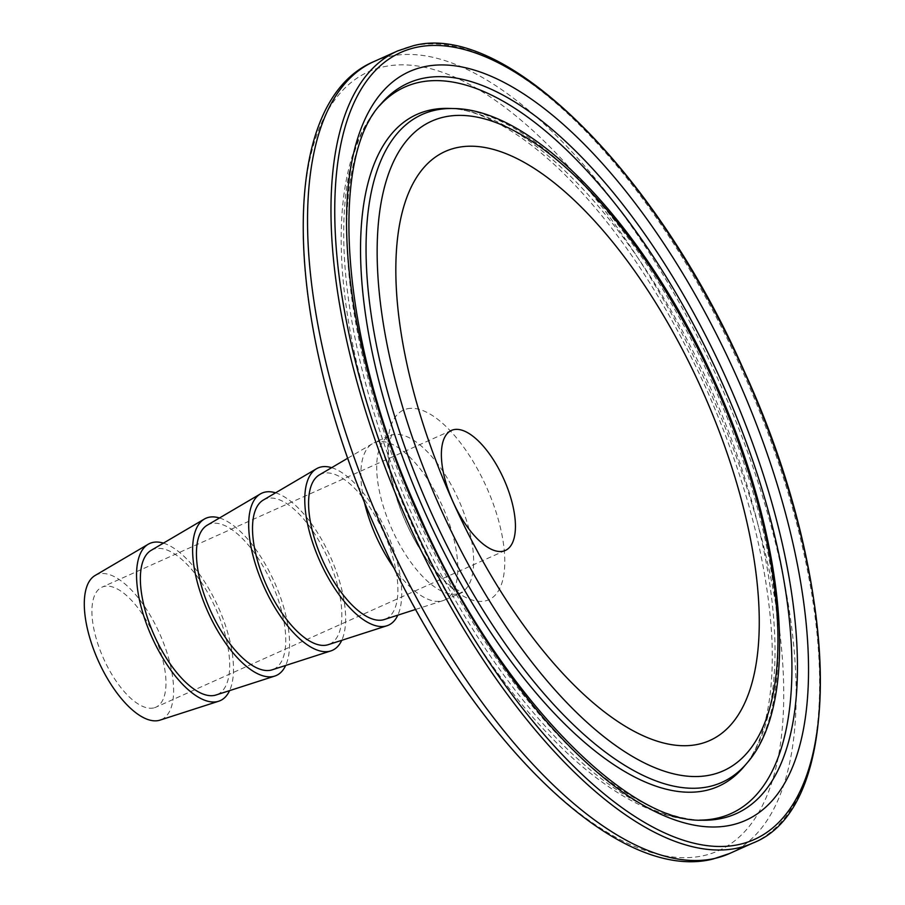 <?xml version="1.0" encoding="UTF-8"?>
<svg xmlns="http://www.w3.org/2000/svg" width="905" height="905" viewBox="0 0 905 905"><rect width="100%" height="100%" fill="white"/><g stroke="black" fill="none" stroke-linecap="round" stroke-linejoin="round"><path stroke-width="0.68" stroke-dasharray="4.53 3.39" d="M95.082 575.501A79.346 33.564 -114.2 0 1 99.188 573.872A79.346 33.564 -114.2 0 1 161.644 638.229A79.346 33.564 -114.2 0 1 159.959 720.142M163.432 543.124A86.133 36.426 -114.2 0 1 218.263 607.119A86.133 36.426 -114.2 0 1 229.587 690.628M151.158 550.342A79.346 33.564 -114.2 0 1 155.264 548.724A79.346 33.564 -114.2 0 1 217.709 613.081A79.346 33.564 -114.2 0 1 216.035 694.995M219.508 517.977A86.133 36.426 -114.2 0 1 274.339 581.972A86.133 36.426 -114.2 0 1 285.663 665.469M207.234 525.194A79.346 33.564 -114.2 0 1 211.329 523.576A79.346 33.564 -114.2 0 1 273.785 587.922A79.346 33.564 -114.2 0 1 272.111 669.836M275.584 492.818A86.133 36.426 -114.2 0 1 330.416 556.813A86.133 36.426 -114.2 0 1 341.739 640.321M263.31 500.046A79.346 33.564 -114.2 0 1 267.405 498.417A79.346 33.564 -114.2 0 1 329.861 562.774A79.346 33.564 -114.2 0 1 328.187 644.688M331.649 467.67A86.133 36.426 -114.2 0 1 386.492 531.665A86.133 36.426 -114.2 0 1 397.815 615.174M319.375 474.887A79.346 33.564 -114.2 0 1 323.481 473.27A79.346 33.564 -114.2 0 1 385.937 537.627A79.346 33.564 -114.2 0 1 384.263 619.54M364.229 501.404A86.133 36.426 -114.2 0 1 372.555 443.608A86.133 36.426 -114.2 0 1 374.07 442.828A86.133 36.426 -114.2 0 1 377.012 441.855A86.133 36.426 -114.2 0 1 444.027 509.854A86.133 36.426 -114.2 0 1 444.57 600.015A86.133 36.426 -114.2 0 1 442.986 600.626A86.133 36.426 -114.2 0 1 441.629 600.988A86.133 36.426 -114.2 0 1 394.286 568.408M153.624 707.948A65.782 27.829 -114.2 0 1 102.446 656.012A65.782 27.829 -114.2 0 1 102.027 587.153A65.782 27.829 -114.2 0 1 104.279 586.406A65.782 27.829 -114.2 0 1 155.456 638.342A65.782 27.829 -114.2 0 1 155.875 707.201A65.782 27.829 -114.2 0 1 153.624 707.948M699.622 820.122A398.177 168.409 -114.2 0 1 697.088 820.088L702.076 820.213A400.372 169.337 -114.2 0 1 417.567 517.717A400.372 169.337 -114.2 0 1 380.858 104.086L377.634 107.887A398.177 168.409 -114.2 0 1 379.297 105.976M697.088 820.088A398.177 168.409 -114.2 0 1 414.139 519.255A398.177 168.409 -114.2 0 1 377.634 107.887C315.777 181.339 336.671 355.654 409.908 520.024C483.87 684.802 600.603 817.396 697.088 820.088M397.657 50.929A434.061 183.579 -114.2 0 1 412.476 45.985A434.061 183.579 -114.2 0 1 750.188 388.686A434.061 183.579 -114.2 0 1 752.937 843.019M374.218 61.438A434.061 183.579 -114.2 0 1 389.048 56.506A434.061 183.579 -114.2 0 1 726.749 399.196A434.061 183.579 -114.2 0 1 729.509 853.528M383.29 66.88A426.922 180.559 -114.2 0 1 722.382 420.61A426.922 180.559 -114.2 0 1 703.581 855.655A426.922 180.559 -114.2 0 1 364.477 501.924A426.922 180.559 -114.2 0 1 383.29 66.88M407.25 408.8A103.985 43.983 -114.2 0 1 489.843 494.956A103.985 43.983 -114.2 0 1 485.261 600.92A103.985 43.983 -114.2 0 1 402.668 514.753A103.985 43.983 -114.2 0 1 407.25 408.8M457.489 593.884A86.133 36.426 -114.2 0 1 390.474 525.873A86.133 36.426 -114.2 0 1 389.931 435.724A86.133 36.426 -114.2 0 1 392.872 434.739A86.133 36.426 -114.2 0 1 459.876 502.739A86.133 36.426 -114.2 0 1 460.43 592.899A86.133 36.426 -114.2 0 1 457.489 593.884M453.235 108.532A366.016 154.8 -114.2 0 1 713.321 385.066A366.016 154.8 -114.2 0 1 746.885 763.198M448.247 108.408A368.211 155.728 -114.2 0 1 709.893 386.605A368.211 155.728 -114.2 0 1 743.661 767.01C760.686 748.05 774.725 706.262 771.942 639.609C767.938 562.797 746.127 479.333 706.488 389.229C665.537 299.159 617.572 226.872 562.582 172.369C514.685 125.863 473.926 108.295 448.247 108.408M415.7 609.404L442.986 600.626M444.57 600.015L462.625 592.368L454.276 588.42C442.896 581.96 420.124 554.901 406.266 522.92C391.729 491.641 386.435 456.901 389.173 443.382L391.786 434.434L374.07 442.828M451.482 430.407L102.027 587.153M505.329 550.455L155.875 707.201M347.848 458.145L372.555 443.608"/><path stroke-width="1.36" d="M229.587 690.628A86.133 36.426 -114.2 0 1 218.682 701.228L159.959 720.142A79.346 33.564 -114.2 0 1 158.714 720.482A79.346 33.564 -114.2 0 1 97.717 659.53A79.346 33.564 -114.2 0 1 95.082 575.501L148.262 544.222A86.133 36.426 -114.2 0 1 152.719 542.457A86.133 36.426 -114.2 0 1 163.432 543.124M218.682 701.228A86.133 36.426 -114.2 0 1 217.336 701.601A86.133 36.426 -114.2 0 1 151.124 635.434A86.133 36.426 -114.2 0 1 148.262 544.222M285.663 665.469A86.133 36.426 -114.2 0 1 274.758 676.08L216.035 694.995A79.346 33.564 -114.2 0 1 214.79 695.334A79.346 33.564 -114.2 0 1 153.793 634.382A79.346 33.564 -114.2 0 1 151.158 550.342L204.338 519.063A86.133 36.426 -114.2 0 1 208.795 517.309A86.133 36.426 -114.2 0 1 219.508 517.977M274.758 676.08A86.133 36.426 -114.2 0 1 273.412 676.442A86.133 36.426 -114.2 0 1 207.2 610.287A86.133 36.426 -114.2 0 1 204.338 519.063M341.739 640.321A86.133 36.426 -114.2 0 1 330.834 650.921L272.111 669.836A79.346 33.564 -114.2 0 1 270.867 670.175A79.346 33.564 -114.2 0 1 209.87 609.235A79.346 33.564 -114.2 0 1 207.234 525.194L260.414 493.915A86.133 36.426 -114.2 0 1 264.86 492.15A86.133 36.426 -114.2 0 1 275.584 492.818M330.834 650.921A86.133 36.426 -114.2 0 1 329.488 651.295A86.133 36.426 -114.2 0 1 263.264 585.139A86.133 36.426 -114.2 0 1 260.414 493.915M397.815 615.174A86.133 36.426 -114.2 0 1 386.91 625.774L328.187 644.688A79.346 33.564 -114.2 0 1 326.943 645.027A79.346 33.564 -114.2 0 1 265.934 584.076A79.346 33.564 -114.2 0 1 263.31 500.046L316.478 468.767A86.133 36.426 -114.2 0 1 320.936 467.003A86.133 36.426 -114.2 0 1 331.649 467.67M386.91 625.774A86.133 36.426 -114.2 0 1 385.553 626.147A86.133 36.426 -114.2 0 1 319.341 559.98A86.133 36.426 -114.2 0 1 316.478 468.767M415.7 609.404L384.263 619.54A79.346 33.564 -114.2 0 1 383.019 619.88A79.346 33.564 -114.2 0 1 322.01 558.928A79.346 33.564 -114.2 0 1 319.375 474.887L347.848 458.145M503.078 551.213A65.782 27.829 -114.2 0 1 451.9 499.266A65.782 27.829 -114.2 0 1 451.482 430.407A65.782 27.829 -114.2 0 1 453.733 429.66A65.782 27.829 -114.2 0 1 504.911 481.596A65.782 27.829 -114.2 0 1 505.329 550.455A65.782 27.829 -114.2 0 1 503.078 551.213M698.637 744.193A322.825 136.542 -114.2 0 1 442.228 476.709A322.825 136.542 -114.2 0 1 456.448 147.741A322.825 136.542 -114.2 0 1 712.869 415.225A322.825 136.542 -114.2 0 1 698.637 744.193M394.286 568.408A86.133 36.426 -114.2 0 1 364.229 501.404M722.258 818.278A400.372 169.337 -114.2 0 1 702.076 820.213C623.477 823.052 491.132 684.225 417.047 509.662C340.925 341.694 328.187 159.461 380.858 104.086A400.372 169.337 -114.2 0 1 421.888 78.554A400.372 169.337 -114.2 0 1 739.905 410.293A400.372 169.337 -114.2 0 1 722.258 818.278M379.297 105.976A398.177 168.409 -114.2 0 1 418.438 82.502A398.177 168.409 -114.2 0 1 734.702 412.42A398.177 168.409 -114.2 0 1 717.156 818.165A398.177 168.409 -114.2 0 1 699.622 820.122M423.608 66.88A410.361 173.556 -114.2 0 1 749.555 406.888A410.361 173.556 -114.2 0 1 731.478 825.055A410.361 173.556 -114.2 0 1 405.531 485.046A410.361 173.556 -114.2 0 1 423.608 66.88M415.746 47.49A431.346 182.437 -114.2 0 1 758.356 404.886A431.346 182.437 -114.2 0 1 739.351 844.444A431.346 182.437 -114.2 0 1 396.741 487.037A431.346 182.437 -114.2 0 1 415.746 47.49M397.657 50.929L412.895 45.85C504.832 20.476 656.985 171.803 744.521 371.842C841.017 581.915 846.695 806.706 752.937 843.019A434.061 183.579 -114.2 0 1 738.118 847.951A434.061 183.579 -114.2 0 1 400.417 505.262A434.061 183.579 -114.2 0 1 397.657 50.929L374.218 61.438A434.061 183.579 -114.2 0 0 376.978 515.771A434.061 183.579 -114.2 0 0 714.69 858.46A434.061 183.579 -114.2 0 0 729.509 853.528L713.016 859.026C614.676 884.095 466.482 733.254 378.856 535.647C283.616 326.807 274.26 103.136 374.218 61.438M443.993 117.073A356.027 150.581 -114.2 0 1 726.783 412.069A356.027 150.581 -114.2 0 1 711.092 774.861A356.027 150.581 -114.2 0 1 428.314 479.865A356.027 150.581 -114.2 0 1 443.993 117.073M434.785 110.297A366.016 154.8 -114.2 0 1 453.235 108.532C535.805 108.849 647.052 229.791 715.222 382.498C784.963 535.692 801.921 700.968 746.885 763.198A366.016 154.8 -114.2 0 1 709.373 786.536A366.016 154.8 -114.2 0 1 418.653 483.27A366.016 154.8 -114.2 0 1 434.785 110.297M746.885 763.198L743.661 767.01A368.211 155.728 -114.2 0 1 705.923 790.484A368.211 155.728 -114.2 0 1 413.461 485.397A368.211 155.728 -114.2 0 1 429.683 110.184A368.211 155.728 -114.2 0 1 448.247 108.408L453.235 108.532M752.937 843.019L729.509 853.528"/></g></svg>
